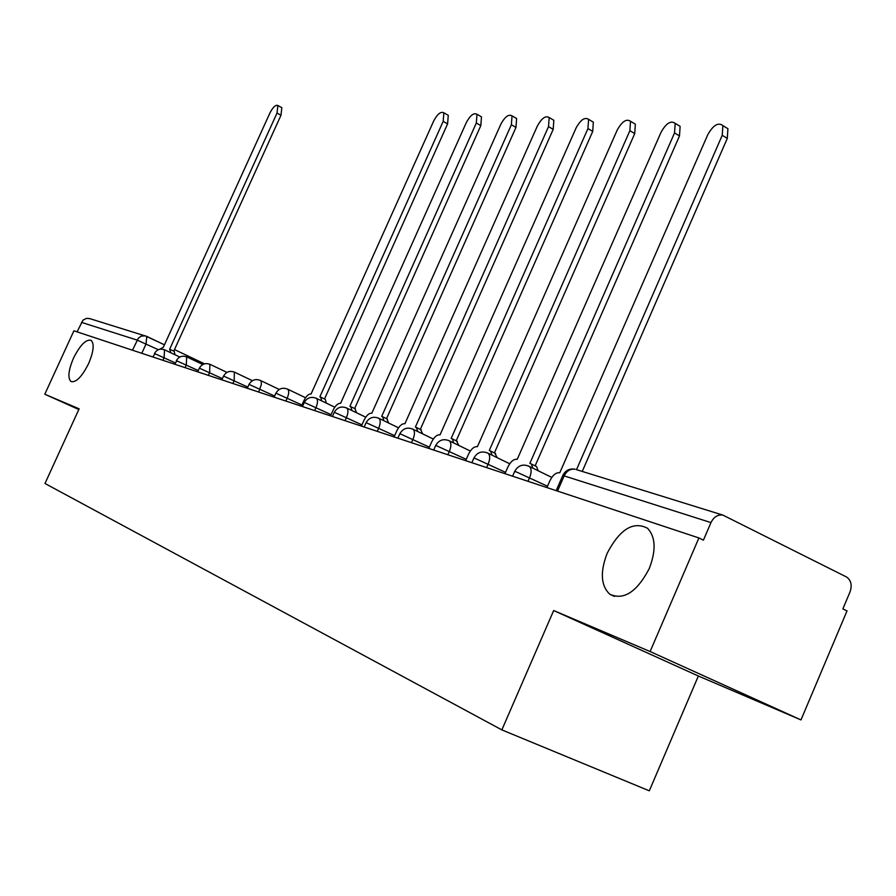 <?xml version="1.0" encoding="UTF-8"?>
<svg xmlns="http://www.w3.org/2000/svg" width="896" height="896" viewBox="0 0 896 896"><rect width="100%" height="100%" fill="white"/><g stroke="black" fill="none" stroke-linecap="round" stroke-linejoin="round"><path stroke-width="1.34" d="M607.219 553.168C619.886 529.144 633.349 520.856 647.584 528.293C655.648 536.973 656.208 550.39 649.275 568.534C636.966 591.942 623.818 600.522 609.84 594.283C600.835 585.76 599.962 572.051 607.219 553.168M73.494 358.142C80.114 345.038 85.982 339.102 91.101 340.323C94.506 343.762 93.666 351.546 88.581 363.653C81.962 376.734 76.115 382.704 71.042 381.562C67.547 378.123 68.365 370.317 73.494 358.142M800.979 719.914L650.115 651.538L553.672 610.534L501.85 729.893L649.309 790.821L698.365 676.01L800.979 719.914L847.011 610.915L842.867 608.877L850.013 591.965C852.309 585.11 851.088 580.093 846.35 576.901L722.87 515.088C717.763 514.416 713.798 516.914 710.965 522.592L564.155 475.888L562.621 475.888L556.181 490.638M650.115 651.538L698.902 537.947L73.909 330.803L44.8 394.229L78.814 409.506M501.85 729.893L44.979 483.493L79.128 408.822L44.8 394.229M698.902 537.947L703.416 540.165L710.965 522.592M77.078 331.856L82.992 320.152L86.498 318.349L89.936 318.674M698.365 676.01L553.672 610.534M170.811 352.766L169.658 349.216L277.021 113.053L277.872 105.515C275.621 104.653 273.022 107.05 270.054 112.706L163.363 347.222L159.678 349.283M281.266 107.386L281.826 107.688L280.986 115.237L173.779 351.142M174.25 351.366L170.128 349.406L174.25 351.366L174.933 354.726M321.742 400.915L320.645 397.118L319.883 396.794L443.173 121.352L443.878 112.806C440.843 111.261 437.461 113.949 433.742 120.882L311.069 394.005C308.627 393.781 306.219 396.032 303.856 400.77L301.414 406.202M447.205 114.71L448.28 115.326L447.586 123.872L324.52 398.989M320.611 397.096L325.259 399.347L326.368 403.144M351.926 410.536L350.739 406.661L349.91 406.302L476.314 123.01L476.997 114.285C473.794 112.56 470.243 115.304 466.346 122.517L340.592 403.357C338.016 403.099 335.507 405.406 333.066 410.278L330.568 415.867M480.256 116.166L481.488 116.872L480.816 125.597L354.637 408.542M354.917 408.677L356.642 412.81M383.869 420.717L382.603 416.774L381.696 416.371L511.37 124.757L512.042 115.853C508.648 113.938 504.907 116.726 500.83 124.23L371.818 413.246C369.096 412.966 366.486 415.33 363.978 420.336L361.413 426.093M515.211 117.712L516.611 118.518L515.962 127.422L386.512 418.667M386.814 418.802L388.696 423.046M417.749 431.514L416.394 427.493L415.397 427.045L548.52 126.616L549.17 117.533C545.574 115.382 541.632 118.227 537.342 126.056L404.914 423.73C402.035 423.416 399.314 425.835 396.726 430.987L394.094 436.923M552.227 119.336L553.829 120.277L553.19 129.36L420.314 429.397M420.627 429.531L422.677 433.899M453.746 442.982L452.301 438.883L451.181 438.379L587.944 128.587L588.582 119.336C584.774 116.917 580.597 119.795 576.072 127.994L440.048 434.862C437.002 434.504 434.146 436.99 431.491 442.299L428.781 448.414M591.506 121.072L593.331 122.158L592.715 131.41L456.21 440.787M456.557 440.933L458.774 445.413M492.061 455.179L490.515 451.024L489.283 450.453L629.877 130.682L630.504 121.262C626.45 118.53 622.026 121.464 617.232 130.043L477.422 446.69C474.186 446.309 471.195 448.851 468.451 454.328L465.674 460.645M633.237 122.909L635.354 124.186L634.726 133.594L494.402 452.917M494.771 453.062L497.19 457.677M532.93 468.182L531.283 463.971L529.894 463.31L674.542 132.91L675.181 123.357C670.869 120.254 666.165 123.211 661.069 132.238L517.25 459.301C513.8 458.875 510.664 461.485 507.83 467.152L504.963 473.67M677.667 124.858L680.12 126.358L679.493 135.912L535.136 465.853M535.528 466.01L536.514 466.536L538.171 470.747M725.054 126.952L727.922 128.722L727.283 138.387L582.232 471.442M576.52 469.672L722.232 135.296L722.893 125.619C718.301 122.08 713.283 125.059 707.84 134.568L559.776 472.774C556.102 472.293 552.798 474.981 549.864 480.827L546.918 487.57M547.512 486.226L515.95 471.755L514.562 471.688L512.59 476.19M505.546 472.349L475.059 458.382L473.782 458.304L471.856 462.694M466.245 459.346L436.744 445.85L435.568 445.771L433.686 450.038M429.341 447.149L400.781 434.09L399.706 434.011L397.858 438.166M394.654 435.68L366.957 423.035L365.971 422.946L364.168 427M361.962 424.872L335.093 412.608L334.186 412.53L332.416 416.483M331.106 414.669L305.021 402.774L304.17 402.696L302.445 406.549M301.941 405.026L276.584 393.478L275.8 393.4L274.12 397.152M274.613 396.032L249.659 384.675L248.942 384.597L247.285 388.259M247.822 387.094L224.134 376.331L223.474 376.253L221.85 379.837M222.398 378.616L199.898 368.402L199.282 368.323L197.691 371.829M198.262 370.563L176.859 360.864L174.731 364.213M175.314 362.914L154.918 353.696L152.869 356.966M158.357 349.709L137.11 340.077L81.435 322.358M141.792 353.304L146.07 343.907L146.776 336.403L164.461 344.814L145.186 335.821L141.131 336.157L138.275 338.24L132.485 350.213M174.496 349.574L204.501 363.832L174.496 349.574M528.002 481.298L529.637 477.534C531.664 472.394 531.597 468.709 529.458 466.491L528.405 465.931M486.618 467.589L488.208 463.949C490.202 458.92 490.168 455.347 488.13 453.264L487.211 452.782M447.854 454.742L449.411 451.226C451.36 446.298 451.371 442.848 449.422 440.877L448.627 440.462M411.477 442.68L412.989 439.275C414.915 434.459 414.949 431.122 413.09 429.262L412.395 428.904M377.272 431.346L378.739 428.042C380.632 423.338 380.699 420.101 378.93 418.331L378.336 418.029M345.05 420.661L346.483 417.458C348.331 412.854 348.421 409.718 346.741 408.05L346.214 407.781M314.642 410.581L316.03 407.467C317.856 402.976 317.968 399.93 316.366 398.339L315.896 398.104M285.891 401.061L287.246 398.026C289.038 393.635 289.173 390.678 287.65 389.166L287.224 388.954M258.675 392.034L261.386 384.395L261.184 381.45L260.075 380.285M232.87 383.488L234.17 380.621L234.338 372.075M208.376 375.368L209.642 372.568L209.888 364.269M185.08 367.651L186.323 364.918L186.648 356.854M162.915 360.304L164.125 357.638L164.517 349.787M557.525 491.086L564.155 475.888C566.742 470.814 570.416 468.597 575.187 469.258C569.598 468.25 565.466 470.344 562.766 475.518M576.408 469.627L722.87 515.088M146.776 336.403L89.074 318.405M277.021 113.053L280.986 115.237M443.173 121.352L447.586 123.872M476.314 123.01L480.816 125.597M511.37 124.757L515.962 127.422M548.52 126.616L553.19 129.36M587.944 128.587L592.715 131.41M629.877 130.682L634.726 133.594M674.542 132.91L679.493 135.912M722.232 135.296L727.283 138.387M179.805 357.034L164.786 349.91C160.306 348.219 156.845 349.44 154.414 353.562M202.787 364.515L186.939 356.989C182.347 355.253 178.808 356.496 176.31 360.73M226.957 372.389L210.213 364.426C205.509 362.622 201.869 363.899 199.315 368.256M252.403 380.688L234.685 372.243C229.858 370.384 226.139 371.683 223.507 376.163M279.227 389.446L260.467 380.475C255.517 378.549 251.686 379.893 248.987 384.496M305.547 397.734L287.65 389.166C282.565 387.162 278.634 388.539 275.856 393.288M334.802 407.187L316.366 398.339C311.136 396.256 307.093 397.667 304.226 402.573M365.747 417.189L346.741 408.05C341.365 405.877 337.198 407.322 334.242 412.384M398.53 427.795L378.93 418.331C373.386 416.058 369.096 417.547 366.038 422.789M433.317 439.051L413.09 429.262C407.378 426.866 402.942 428.389 399.784 433.821M470.31 451.024L449.422 440.877C443.52 438.357 438.939 439.914 435.669 445.558M509.712 463.781L488.13 453.264C482.037 450.587 477.288 452.189 473.883 458.058M551.79 477.411L529.458 466.491C523.152 463.646 518.224 465.282 514.685 471.397M609.84 594.283L614.454 596.422M277.872 105.515L281.826 107.688M320.645 397.118L325.259 399.347M443.878 112.806L448.28 115.326M350.739 406.661L355.454 408.934M476.997 114.285L481.488 116.872M382.603 416.774L387.408 419.093M512.042 115.853L516.611 118.518M416.394 427.493L421.299 429.878M549.17 117.533L553.829 120.277M452.301 438.883L457.307 441.325M588.582 119.336L593.331 122.158M490.515 451.024L495.634 453.522M630.504 121.262L635.354 124.186M531.283 463.971L536.514 466.536M675.181 123.357L680.12 126.358M722.893 125.619L727.922 128.722"/></g></svg>
